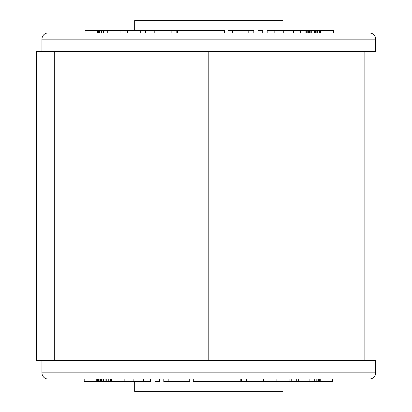 <?xml version="1.0" encoding="UTF-8"?>
<svg xmlns="http://www.w3.org/2000/svg" width="412" height="412" viewBox="0 0 412 412"><rect width="100%" height="100%" fill="white"/><g stroke="black" fill="none" stroke-linecap="round" stroke-linejoin="round"><path stroke-width="0.62" d="M54.317 360.5L54.317 51.5M41.957 39.14A6.18 6.18 0 0 1 48.137 32.96L369.497 32.96A6.18 6.18 0 0 1 375.677 39.14L41.957 39.14L41.957 51.5L36.323 51.5L36.323 360.5L375.677 360.5L375.677 372.86A6.18 6.18 0 0 1 369.497 379.04L48.137 379.04A6.18 6.18 0 0 1 41.957 372.86L41.957 360.5M320.886 32.96L320.886 30.488L333.437 30.488L333.437 32.96M320.886 30.488L319.099 30.488L319.099 32.96M319.382 30.488L319.382 32.96M319.872 30.488L319.872 32.96M320.114 30.488L320.114 32.96M320.603 30.488L320.603 32.96M319.099 30.488L317.729 30.488L317.729 32.96M317.729 30.488L314.104 30.488L314.104 32.96M314.68 30.488L314.68 32.96M315.674 30.488L315.674 32.96M316.164 30.488L316.164 32.96M317.152 30.488L317.152 32.96M314.104 30.488L311.714 30.488L311.714 32.96L310.854 32.96L310.854 30.488L309.381 30.488L309.381 32.96M309.381 30.488L306.327 30.488L306.327 32.96M307.187 30.488L307.187 32.96M308.66 30.488L308.66 32.96M311.714 30.488L310.854 30.488M306.327 30.488L300.621 30.488L300.621 32.96M305.946 30.488L305.946 32.96L305.967 30.488M107.743 32.96L107.743 30.488L103.355 30.488L103.355 32.96M103.355 30.488L101.455 30.488L101.455 32.96M101.455 30.488L99.74 30.488L99.74 32.96M99.74 30.488L85.063 30.488L85.063 32.96M97.381 30.488L97.381 32.96M97.757 30.488L97.757 32.96L98.406 32.96L98.406 30.488M98.72 30.488L98.72 32.96M99.364 30.488L99.364 32.96M134.657 30.488L134.657 20.6L282.977 20.6L282.977 30.488M107.743 30.488L224.344 30.488L224.344 32.96M41.957 51.5L375.677 51.5L375.677 39.14M120.932 30.488L120.932 32.96L125.887 32.96L125.887 30.488M274.155 32.96L274.155 30.488L267.182 30.488L267.182 32.96M274.155 30.488L283.765 30.488L283.765 32.96M283.765 30.488L293.462 30.488L293.462 32.96M293.462 30.488L300.621 30.488M258.015 32.96L258.015 30.488L262.702 30.488L262.702 32.96M227.918 32.96L227.918 30.488L253.818 30.488L253.818 32.96M248.802 30.488L248.802 32.96M232.605 30.488L232.605 32.96M154.206 30.488L154.206 32.96M171.129 30.488L171.129 32.96M145.549 30.488L145.549 32.96M140.734 30.488L140.734 32.96M127.689 30.488L127.689 32.96M177.412 30.488L177.412 32.96M119.001 30.488L119.001 32.96M176.176 30.488L176.176 32.96M96.743 381.512L97.026 381.512L97.026 379.04L96.743 379.04L96.743 381.512L84.197 381.512L84.197 379.04M97.026 381.512L98.53 381.512L98.53 379.04M98.247 381.512L98.247 379.04M97.757 381.512L97.757 379.04M97.515 381.512L97.515 379.04M98.53 381.512L99.9 381.512L99.9 379.04M103.53 381.512L103.53 379.04L102.954 379.04L102.954 381.512L105.92 381.512L105.92 379.04L108.974 379.04L108.974 381.512L110.447 381.512L110.447 379.04L111.683 379.04L111.683 381.512L117.008 381.512L117.008 379.04M99.9 381.512L102.954 381.512M101.96 381.512L101.96 379.04M101.47 381.512L101.47 379.04M100.477 381.512L100.477 379.04M110.447 381.512L111.302 381.512L111.302 379.04M105.92 381.512L108.248 381.512L108.248 379.04M108.248 381.512L108.974 381.512M106.775 381.512L106.775 379.04M309.886 379.04L309.886 381.512L314.274 381.512L314.274 379.04M314.274 381.512L316.179 381.512L316.179 379.04M316.179 381.512L317.889 381.512L317.889 379.04M317.889 381.512L332.566 381.512L332.566 379.04M320.248 381.512L320.248 379.04M319.877 381.512L319.877 379.04M319.228 381.512L319.228 379.04M318.909 381.512L318.909 379.04M318.265 381.512L318.265 379.04M111.302 381.512L111.683 381.512M111.662 381.512L111.662 379.04M282.977 381.512L282.977 391.4L134.657 391.4L134.657 381.512M309.886 381.512L193.29 381.512L193.29 379.04L189.716 379.04L189.716 381.512L185.029 381.512L185.029 379.04M185.029 381.512L168.827 381.512L168.827 379.04L159.619 379.04L159.619 381.512L154.933 381.512L154.933 379.04L150.452 379.04L150.452 381.512L143.474 381.512L143.474 379.04M276.9 381.512L276.9 379.04L272.08 379.04L272.08 381.512M296.702 381.512L296.702 379.04L291.742 379.04L291.742 381.512M241.566 381.512L241.566 379.04L241.453 381.512M143.474 381.512L133.869 381.512L133.869 379.04M133.869 381.512L124.166 381.512L124.166 379.04M124.166 381.512L117.008 381.512M168.827 381.512L163.811 381.512L163.811 379.04M263.428 381.512L263.428 379.04M246.5 381.512L246.5 379.04M289.945 381.512L289.945 379.04M240.217 381.512L240.217 379.04M298.633 381.512L298.633 379.04M208.817 360.5L208.817 51.5M41.957 372.86L375.677 372.86M364.862 360.5L364.862 51.5M176.063 30.488L176.063 32.96"/></g></svg>

